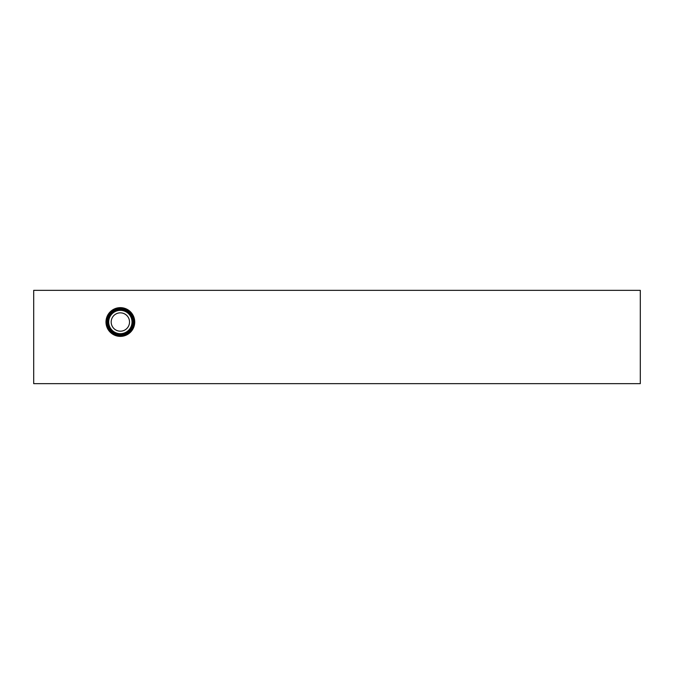 <?xml version="1.0" encoding="UTF-8"?>
<svg xmlns="http://www.w3.org/2000/svg" width="674" height="674" viewBox="0 0 674 674"><rect width="100%" height="100%" fill="white"/><g stroke="black" fill="none" stroke-linecap="round" stroke-linejoin="round"><path stroke-width="1.01" d="M640.3 290.342L640.3 383.658L33.7 383.658L33.7 290.342L640.3 290.342M105.987 322.012A14.373 14.373 0 0 1 120.36 307.647A14.373 14.373 0 0 1 134.733 322.012A14.373 14.373 0 0 1 120.36 336.385A14.373 14.373 0 0 1 105.987 322.012M134.101 322.012A13.741 13.741 0 0 1 120.36 335.762A13.741 13.741 0 0 1 106.61 322.012A13.741 13.741 0 0 1 120.36 308.271A13.741 13.741 0 0 1 134.101 322.012M133.688 322.012A13.328 13.328 0 0 1 120.36 335.349A13.328 13.328 0 0 1 107.023 322.012A13.328 13.328 0 0 1 120.36 308.684A13.328 13.328 0 0 1 133.688 322.012M132.795 322.012A12.435 12.435 0 0 1 120.36 334.456A12.435 12.435 0 0 1 107.916 322.012A12.435 12.435 0 0 1 120.36 309.577A12.435 12.435 0 0 1 132.795 322.012M132.02 322.012A11.669 11.669 0 0 1 120.36 333.681A11.669 11.669 0 0 1 108.691 322.012A11.669 11.669 0 0 1 120.36 310.352A11.669 11.669 0 0 1 132.02 322.012M129.526 322.012A9.175 9.175 0 0 1 120.36 331.187A9.175 9.175 0 0 1 111.185 322.012A9.175 9.175 0 0 1 120.36 312.846A9.175 9.175 0 0 1 129.526 322.012"/></g></svg>

